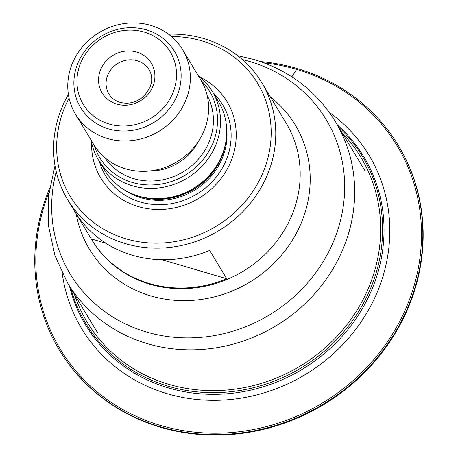<?xml version="1.0" encoding="UTF-8"?>
<svg xmlns="http://www.w3.org/2000/svg" width="458" height="458" viewBox="0 0 458 458"><rect width="100%" height="100%" fill="white"/><g stroke="black" fill="none" stroke-linecap="round" stroke-linejoin="round"><path stroke-width="0.69" d="M74.883 211.716L91.251 238.904A113.338 104.636 -31 0 0 91.583 239.465A113.338 104.636 -31 0 0 149.526 283.582A113.338 104.636 -31 0 0 226.71 278.745L209.672 250.434A113.338 104.636 -31 0 1 132.488 255.272A113.338 104.636 -31 0 1 74.545 211.155L67.572 199.574A113.338 104.636 -31 0 0 125.521 243.69A113.338 104.636 149 0 0 248.786 205.161A113.338 104.636 149 0 0 261.787 82.686A113.338 104.636 149 0 0 203.844 38.575A113.338 104.636 -31 0 0 168.51 34.184M68.391 94.44A113.338 104.636 -31 0 0 67.572 199.574M261.787 82.686L268.76 94.268A113.338 104.636 -31 0 1 269.092 94.829L286.13 123.139A113.338 104.636 -31 0 0 285.798 122.578A113.338 104.636 -31 0 0 285.46 122.023M91.251 238.904L105.878 243.209M162.012 259.715L226.71 278.745M171.447 36.52A109.428 101.023 -31 0 1 201.72 40.825A109.428 101.023 149 0 1 264.283 169.363A109.428 101.023 149 0 1 126.093 238.864A109.428 101.023 -31 0 1 69.078 98.127M91.617 142.707A73.784 68.116 -31 0 0 138.413 206.61A73.784 68.116 149 0 0 229.223 165.241A73.784 68.116 149 0 0 200.283 77.31M98.464 159.951L104.659 170.244A66.439 61.338 -31 0 0 138.379 196.03A66.439 61.338 -31 0 0 138.625 196.104A66.439 61.338 149 0 0 225.508 143.594A66.439 61.338 149 0 0 218.506 101.722L212.312 91.428A66.439 61.338 149 0 1 204.692 163.225A66.439 61.338 149 0 1 132.431 185.811A66.439 61.338 -31 0 1 98.464 159.951A66.439 61.338 -31 0 1 91.125 140.177M198.274 75.684A66.439 61.338 149 0 1 212.312 91.428M94.142 145.18A64.183 59.254 -31 0 0 132.436 182.479A64.183 59.254 149 0 0 206.604 154.913A64.183 59.254 149 0 0 201.285 80.7M182.633 49.693L200.907 80.064A62.528 57.731 149 0 1 193.734 147.636A62.528 57.731 149 0 1 125.727 168.887A62.528 57.731 -31 0 1 93.758 144.551L75.478 114.179A62.528 57.731 -31 0 0 107.447 138.522A62.528 57.731 149 0 0 175.46 117.265A62.528 57.731 149 0 0 182.633 49.693A62.528 57.731 149 0 0 150.665 25.356A62.528 57.731 -31 0 0 82.652 46.613A62.528 57.731 -31 0 0 75.478 114.179M144.287 32.106A50.804 46.905 149 0 1 173.336 91.783A50.804 46.905 149 0 1 109.176 124.049A50.804 46.905 -31 0 1 80.133 64.372A50.804 46.905 -31 0 1 144.287 32.106M116.801 104.086A28.74 26.535 149 0 1 100.371 70.326A28.74 26.535 149 0 1 136.667 52.069A28.74 26.535 149 0 1 153.098 85.829A28.74 26.535 149 0 1 116.801 104.086M146.411 29.856A54.714 50.512 -31 0 0 77.322 64.607A54.714 50.512 -31 0 0 80.631 107.578A54.714 50.512 -31 0 0 108.603 128.875A54.714 50.512 -31 0 0 177.693 94.125A54.714 50.512 -31 0 0 174.389 51.147A54.714 50.512 -31 0 0 146.411 29.856M398.735 146.113A197.965 182.765 149 0 1 376.018 360.034A197.965 182.765 149 0 1 160.712 427.331A197.965 182.765 -31 0 1 59.5 350.278L59.191 349.763A197.965 182.765 -31 0 0 160.403 426.816A197.965 182.765 149 0 0 375.709 359.524A197.965 182.765 149 0 0 398.426 145.598L398.735 146.113M291.866 76.807L297.213 68.545A197.965 182.765 -31 0 0 260.465 61.567M49.533 188.519A197.965 182.765 -31 0 0 59.191 349.763M297.213 68.545A197.965 182.765 149 0 1 398.426 145.598M264.054 62.855A196.757 181.649 -31 0 1 296.647 69.393A196.757 181.649 149 0 1 409.131 300.505A196.757 181.649 149 0 1 160.672 425.476A196.757 181.649 -31 0 1 48.989 192.291M62.202 273.151A167.8 154.913 -31 0 0 167.347 393.743A167.8 154.913 149 0 0 367.871 311.079A167.8 154.913 149 0 0 329.319 112.393M337.397 124.948A162.567 150.081 149 0 1 358.58 314.76A162.567 150.081 149 0 1 168.515 387.943A162.567 150.081 -31 0 1 69.513 286.17M70.938 288.534A161.542 149.142 -31 0 0 168.447 386.317A161.542 149.142 149 0 0 356.318 315.133A161.542 149.142 149 0 0 338.823 127.313M342.263 133.038A159.779 147.51 149 0 1 352.597 316.988A159.779 147.51 149 0 1 168.836 384.348A159.779 147.51 -31 0 1 74.385 294.259M91.583 239.465L91.984 240.129A113.338 104.636 -31 0 0 149.926 284.241A113.338 104.636 -31 0 0 273.191 245.717A113.338 104.636 -31 0 0 286.198 123.242L285.798 122.578M76.2 213.903A120.208 110.973 -31 0 0 150.837 295.92A120.208 110.973 -31 0 0 293.303 238.704A120.208 110.973 -31 0 0 270.409 97.016M242.391 59.563A149.457 137.984 149 0 1 249.816 61.532A149.457 137.984 149 0 1 335.262 237.095A149.457 137.984 149 0 1 146.526 332.021A149.457 137.984 149 0 1 56.225 171.607M365.226 171.189L335.399 121.628A156.327 144.322 149 0 1 317.463 290.555A156.327 144.322 149 0 1 147.442 343.695A156.327 144.322 149 0 1 67.515 282.849L54.949 255.575L48.554 226.086L48.588 195.658L55.012 165.578M99.317 161.365A68.437 63.181 -31 0 0 140.406 202.018A68.437 63.181 149 0 0 219.766 172.214A68.437 63.181 149 0 0 213.165 92.848M226.555 127.313A64.876 59.895 149 0 1 141.024 197.776A64.876 59.895 -31 0 1 123.5 189.331M136.055 195.285A64.876 59.895 -31 0 0 140.406 196.745A64.876 59.895 149 0 0 225.937 141.196M225.508 143.594L225.181 145.22A64.984 59.992 149 0 1 140.205 196.574A64.984 59.992 -31 0 1 139.965 196.505L138.379 196.03M104.464 157.312A59.992 55.384 -31 0 0 133.885 178.689A59.992 55.384 149 0 0 198.308 159.247A59.992 55.384 149 0 0 207.171 95.499M198.6 141.104A52.172 48.17 149 0 1 148.776 171.092M108.964 94.027A23.45 21.646 149 0 1 111.655 68.689A23.45 21.646 149 0 1 137.16 60.719A23.45 21.646 -31 0 1 149.148 69.845C151.186 73.223 152.01 77.07 151.627 81.387L150.293 86.928L144.659 95.51C137.102 102.329 128.87 104.596 119.962 102.306C115.01 100.749 111.346 97.989 108.964 94.027M335.399 121.628C316.421 90.982 289.284 70.274 253.99 59.5L237.633 55.67M97.342 332.411L67.515 282.849"/></g></svg>
